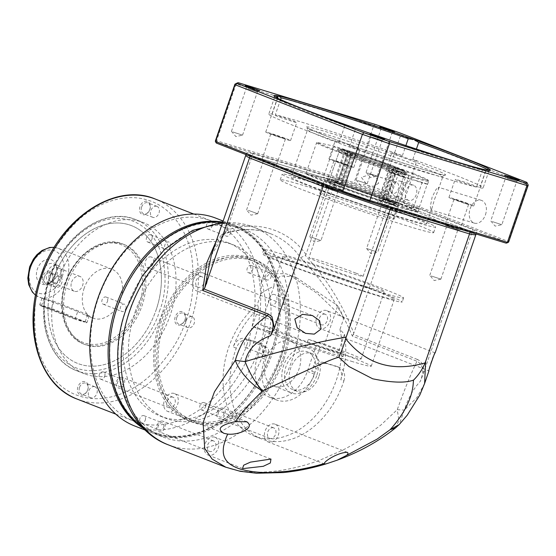 <?xml version="1.0" encoding="UTF-8"?>
<svg xmlns="http://www.w3.org/2000/svg" width="556" height="556" viewBox="0 0 556 556"><rect width="100%" height="100%" fill="white"/><g stroke="black" fill="none" stroke-linecap="round" stroke-linejoin="round"><path stroke-width="0.42" stroke-dasharray="2.78 2.08" d="M265.935 358.815A23.859 17.285 111.3 0 0 273.83 386.086A23.859 17.285 111.3 0 0 299.052 368.899A23.859 17.285 111.3 0 0 291.156 341.62A23.859 17.285 111.3 0 0 265.935 358.815M316.677 375.766A23.859 17.285 -68.7 0 1 291.455 392.96A23.859 17.285 -68.7 0 1 283.56 365.681A23.859 17.285 -68.7 0 1 308.782 348.494A23.859 17.285 -68.7 0 1 316.677 375.766M318.79 376.801A20.28 14.692 -68.7 0 1 298.12 391.681A20.28 14.692 -68.7 0 1 297.356 391.417A20.28 14.692 -68.7 0 1 290.642 368.232A20.28 14.692 -68.7 0 1 311.318 353.352A20.28 14.692 -68.7 0 1 312.083 353.616A20.28 14.692 -68.7 0 1 318.79 376.801M293.519 389.888A20.28 14.692 111.3 0 0 314.008 375.536A20.28 14.692 111.3 0 0 307.482 351.823A20.28 14.692 111.3 0 0 306.717 351.559A20.28 14.692 111.3 0 0 286.236 365.911A20.28 14.692 111.3 0 0 292.755 389.624A20.28 14.692 111.3 0 0 293.519 389.888M290.107 261.473A65.622 2.488 -161 0 1 357.473 284.158A65.622 2.488 -161 0 1 394.301 299.26A65.622 2.488 -161 0 1 374.41 294.326A65.622 2.488 -161 0 1 307.037 271.634A65.622 2.488 -161 0 1 270.216 256.538A65.622 2.488 -161 0 1 290.107 261.473M351.35 361.282A65.622 2.488 19 0 0 371.248 366.223A65.622 2.488 19 0 0 338.222 352.504L344.484 334.323L339.959 329.43L343.664 318.664L317.212 293.339L289.203 274.921L285.874 273.76L269.667 273.566L261.264 282.517L261.098 293.526L257.393 304.292L258.547 308.156L252.285 326.337A65.622 2.488 19 0 0 351.35 361.282M339.959 329.43A77.548 56.177 -68.7 0 1 320.562 409.723A77.548 56.177 -68.7 0 1 257.261 437.127A77.548 56.177 -68.7 0 1 254.342 436.112A77.548 56.177 -68.7 0 1 223.081 378.01A77.548 56.177 -68.7 0 1 257.393 304.292M344.484 334.323A77.548 56.177 -68.7 0 1 340.807 379.727L343.872 380.923A77.548 56.177 -68.7 0 1 264.163 439.817A77.548 56.177 -68.7 0 1 261.237 438.802A77.548 56.177 -68.7 0 1 236.286 348.167A11.933 8.646 -68.7 0 1 248.337 339.723L245.272 338.528A11.933 8.646 111.3 0 0 233.221 346.972A77.548 56.177 -68.7 0 1 258.547 308.156M384.981 289.467A73.969 2.808 -161 0 1 403.593 297.926A73.969 2.808 -161 0 1 358.745 285.235A73.969 2.808 -161 0 1 282.323 258.213A73.969 2.808 -161 0 1 263.711 249.755A73.969 2.808 -161 0 1 308.566 262.446A73.969 2.808 -161 0 1 384.981 289.467M280.926 262.272A73.969 2.808 19 0 0 357.348 289.294A73.969 2.808 19 0 0 402.197 301.977A73.969 2.808 19 0 0 383.584 293.526A73.969 2.808 19 0 0 307.169 266.498A73.969 2.808 19 0 0 262.314 253.814A73.969 2.808 19 0 0 280.926 262.272M261.098 293.526A85.304 61.792 -68.7 0 1 273.941 286.264L260.66 324.829A53.689 2.036 19 0 0 294.909 338.215A53.689 2.036 19 0 0 344.852 354.916A53.689 2.036 19 0 0 361.129 358.954A53.689 2.036 19 0 0 324.509 344.268L337.784 305.703A85.304 61.792 -68.7 0 1 343.664 318.664M368.142 287.278A53.689 2.036 -161 0 1 313.021 268.715A53.689 2.036 -161 0 1 282.893 256.365A53.689 2.036 -161 0 1 299.17 260.403A53.689 2.036 -161 0 1 354.283 278.966A53.689 2.036 -161 0 1 384.418 291.316A53.689 2.036 -161 0 1 368.142 287.278M273.941 286.264L274.205 281.586L280.585 275.936L293.54 276.749L296.89 277.917L337.784 305.703M307.169 342.725L308.33 339.341A35.792 1.362 -161 0 1 335.205 349.036A35.792 1.362 -161 0 1 344.206 353.13A35.792 1.362 -161 0 1 322.508 346.993A35.792 1.362 -161 0 1 285.527 333.913A35.792 1.362 -161 0 1 276.527 329.826A35.792 1.362 -161 0 1 276.839 329.757L275.672 333.134L266.581 330.368L257.657 356.292A35.792 25.93 111.3 0 0 269.5 397.206A35.792 25.93 111.3 0 0 307.329 371.422L316.26 345.491L307.169 342.725A35.792 1.362 -161 0 1 334.038 352.421A35.792 1.362 -161 0 1 343.045 356.507A35.792 1.362 -161 0 1 321.34 350.37A35.792 1.362 -161 0 1 284.366 337.297A35.792 1.362 -161 0 1 275.359 333.204A35.792 1.362 -161 0 1 275.672 333.134M260.66 324.829L276.839 329.757M308.33 339.341L324.509 344.268M340.807 379.727A11.933 8.646 111.3 0 0 336.755 366.404A11.933 8.646 111.3 0 0 336.304 366.244L323.905 362.47A11.933 8.646 111.3 0 0 311.742 371.22L320.089 346.986L338.222 352.504M266.581 330.368L270.418 331.862L252.285 326.337M320.089 346.986L316.26 345.491M270.418 331.862L262.071 356.097A11.933 8.646 111.3 0 0 258.123 342.461A11.933 8.646 111.3 0 0 257.671 342.301L245.272 338.528M307.329 371.422L314.23 374.105L314.807 372.416L311.742 371.22M314.23 374.105A35.792 25.93 -68.7 0 1 276.395 399.896A35.792 25.93 -68.7 0 1 264.552 358.981L257.657 356.292M262.071 356.097L265.136 357.293L264.552 358.981M343.872 380.923A11.933 8.646 111.3 0 0 339.82 367.592A11.933 8.646 111.3 0 0 339.375 367.44L326.97 363.666A11.933 8.646 111.3 0 0 314.807 372.416M265.136 357.293A11.933 8.646 111.3 0 0 261.188 343.657A11.933 8.646 111.3 0 0 260.736 343.497L248.337 339.723M126.149 309.532A111.554 80.808 111.3 0 0 163.054 437.037A111.554 80.808 111.3 0 0 280.968 356.667A111.554 80.808 111.3 0 0 244.056 229.162A111.554 80.808 111.3 0 0 126.149 309.532M395.288 428.134L398.916 420.642L397.255 409.675L404.302 410.092C408.153 398.186 413.511 388.588 420.371 381.291C424.158 371.179 423.026 364.5 416.979 361.247C410.648 374.424 404.073 390.562 397.255 409.675L380.874 425.055L362.38 438.719C355.291 443.32 348.536 447.219 342.114 450.423L320.409 459.951C290.656 471.203 255.774 476.096 229.725 468.59L226.035 467.339M216.298 240.887L222.629 233.958A116.92 84.693 -68.7 0 1 266.275 232.241A116.92 84.693 -68.7 0 1 270.682 233.77A116.92 84.693 -68.7 0 1 300.567 257.685C311.158 268.326 320.993 280.558 330.069 294.36L342.218 314.779C344.261 318.296 350.739 331.828 352.268 336.032L416.979 361.247L417.327 359.419C425.125 362.832 423.484 372.381 423.408 373.423L420.371 381.291M142.725 427.508A111.554 80.808 111.3 0 0 154.471 433.694A111.554 80.808 111.3 0 0 158.682 435.153A111.554 80.808 111.3 0 0 272.384 353.324A111.554 80.808 111.3 0 0 235.473 225.812A111.554 80.808 111.3 0 0 231.261 224.36A111.554 80.808 111.3 0 0 222.636 222.421L253.182 226.952A116.92 84.693 111.3 0 0 248.775 225.423A116.92 84.693 111.3 0 0 222.407 223.137M174.097 393.426A9.542 6.915 111.3 0 0 164.458 400.181A9.542 6.915 111.3 0 0 167.53 411.336A9.542 6.915 111.3 0 0 167.884 411.461A9.542 6.915 111.3 0 0 177.524 404.712A9.542 6.915 111.3 0 0 174.459 393.551A9.542 6.915 111.3 0 0 174.097 393.426M274.789 424.082A9.542 6.915 111.3 0 0 265.149 430.837A9.542 6.915 111.3 0 0 268.214 441.999A9.542 6.915 111.3 0 0 268.576 442.124A9.542 6.915 111.3 0 0 278.215 435.369A9.542 6.915 111.3 0 0 275.15 424.207A9.542 6.915 111.3 0 0 274.789 424.082M158.377 434.014A110.595 80.113 111.3 0 0 271.106 352.886A110.595 80.113 111.3 0 0 230.344 225.02A110.595 80.113 111.3 0 0 117.615 306.147A110.595 80.113 111.3 0 0 158.377 434.014M203.079 272.961A9.542 6.915 111.3 0 0 193.432 279.717A9.542 6.915 111.3 0 0 196.504 290.871A9.542 6.915 111.3 0 0 196.866 290.996A9.542 6.915 111.3 0 0 206.505 284.241A9.542 6.915 111.3 0 0 203.433 273.086A9.542 6.915 111.3 0 0 203.079 272.961M214.665 437.148A9.542 6.915 111.3 0 0 205.025 443.903A9.542 6.915 111.3 0 0 208.097 455.065A9.542 6.915 111.3 0 0 208.458 455.183A9.542 6.915 111.3 0 0 218.098 448.435A9.542 6.915 111.3 0 0 215.026 437.273A9.542 6.915 111.3 0 0 214.665 437.148M326.4 310.505A9.542 6.915 111.3 0 0 316.753 317.261A9.542 6.915 111.3 0 0 319.825 328.422A9.542 6.915 111.3 0 0 320.186 328.547A9.542 6.915 111.3 0 0 329.826 321.792A9.542 6.915 111.3 0 0 326.754 310.63A9.542 6.915 111.3 0 0 326.4 310.505M435.126 352.935L435.139 352.879C435.223 349.453 427.335 372.367 428.933 370.915L319.825 328.422M385.127 199.555L394.746 202.704L385.127 199.555M376.19 251.639L366.571 248.483L376.19 251.639M272.989 163.707L263.676 160.33L272.989 163.707M248.379 210.37L257.692 213.747L248.379 210.37M311.603 237.197L320.923 240.574L311.603 237.197M328.381 187.831L337.999 190.979L328.381 187.831M431.275 275.984L440.894 279.133L431.275 275.984M456.191 229.093L446.878 225.715L456.191 229.093M304.528 177.795A81.127 3.079 -161 0 1 284.116 168.517A81.127 3.079 -161 0 1 333.308 182.431A81.127 3.079 -161 0 1 417.118 212.072A81.127 3.079 -161 0 1 437.53 221.344A81.127 3.079 -161 0 1 388.345 207.43A81.127 3.079 -161 0 1 304.528 177.795A81.127 3.079 -161 0 1 284.116 168.517A81.127 3.079 -161 0 1 333.308 182.431A81.127 3.079 -161 0 1 417.118 212.072A81.127 3.079 -161 0 1 437.53 221.344A81.127 3.079 -161 0 1 388.345 207.43A81.127 3.079 -161 0 1 304.528 177.795M413.24 223.345A81.127 3.079 19 0 0 329.423 193.703A81.127 3.079 19 0 0 280.231 179.79A81.127 3.079 19 0 0 300.643 189.068A81.127 3.079 19 0 0 384.46 218.703A81.127 3.079 19 0 0 433.652 232.616A81.127 3.079 19 0 0 413.24 223.345M122.237 377.441A5.609 4.059 111.3 0 0 116.572 381.409A5.609 4.059 111.3 0 0 118.372 387.963A5.609 4.059 111.3 0 0 118.588 388.032A5.609 4.059 111.3 0 0 124.252 384.071A5.609 4.059 111.3 0 0 122.445 377.51A5.609 4.059 111.3 0 0 122.237 377.441M172.819 397.151A5.609 4.059 111.3 0 0 167.154 401.112A5.609 4.059 111.3 0 0 168.954 407.673A5.609 4.059 111.3 0 0 169.17 407.743A5.609 4.059 111.3 0 0 174.834 403.774A5.609 4.059 111.3 0 0 173.027 397.22A5.609 4.059 111.3 0 0 172.819 397.151M222.928 408.097A5.609 4.059 111.3 0 0 217.264 412.065A5.609 4.059 111.3 0 0 219.064 418.619A5.609 4.059 111.3 0 0 219.279 418.696A5.609 4.059 111.3 0 0 224.944 414.727A5.609 4.059 111.3 0 0 223.137 408.167A5.609 4.059 111.3 0 0 222.928 408.097M273.51 427.807A5.609 4.059 111.3 0 0 267.846 431.776A5.609 4.059 111.3 0 0 269.646 438.33A5.609 4.059 111.3 0 0 269.862 438.399A5.609 4.059 111.3 0 0 275.519 434.431A5.609 4.059 111.3 0 0 273.719 427.877A5.609 4.059 111.3 0 0 273.51 427.807M151.211 256.969A5.609 4.059 111.3 0 0 145.547 260.938A5.609 4.059 111.3 0 0 147.354 267.499A5.609 4.059 111.3 0 0 147.562 267.568A5.609 4.059 111.3 0 0 153.227 263.6A5.609 4.059 111.3 0 0 151.427 257.046A5.609 4.059 111.3 0 0 151.211 256.969M201.793 276.68A5.609 4.059 111.3 0 0 196.129 280.648A5.609 4.059 111.3 0 0 197.936 287.202A5.609 4.059 111.3 0 0 198.144 287.278A5.609 4.059 111.3 0 0 203.809 283.31A5.609 4.059 111.3 0 0 202.009 276.756A5.609 4.059 111.3 0 0 201.793 276.68M162.804 421.163A5.609 4.059 111.3 0 0 157.139 425.132A5.609 4.059 111.3 0 0 158.946 431.685A5.609 4.059 111.3 0 0 159.155 431.755A5.609 4.059 111.3 0 0 164.819 427.793A5.609 4.059 111.3 0 0 163.012 421.233A5.609 4.059 111.3 0 0 162.804 421.163M213.386 440.873A5.609 4.059 111.3 0 0 207.722 444.842A5.609 4.059 111.3 0 0 209.522 451.396A5.609 4.059 111.3 0 0 209.737 451.465A5.609 4.059 111.3 0 0 215.401 447.497A5.609 4.059 111.3 0 0 213.594 440.943A5.609 4.059 111.3 0 0 213.386 440.873M274.532 294.52A5.609 4.059 111.3 0 0 268.868 298.489A5.609 4.059 111.3 0 0 270.675 305.042A5.609 4.059 111.3 0 0 270.883 305.119A5.609 4.059 111.3 0 0 276.547 301.15A5.609 4.059 111.3 0 0 274.747 294.597A5.609 4.059 111.3 0 0 274.532 294.52M325.114 314.23A5.609 4.059 111.3 0 0 319.45 318.199A5.609 4.059 111.3 0 0 321.257 324.753A5.609 4.059 111.3 0 0 321.465 324.822A5.609 4.059 111.3 0 0 327.13 320.854A5.609 4.059 111.3 0 0 325.329 314.3A5.609 4.059 111.3 0 0 325.114 314.23M135.15 311.944A93.06 67.408 -68.7 0 1 233.513 244.897A93.06 67.408 -68.7 0 1 264.302 351.267A93.06 67.408 -68.7 0 1 165.938 418.314A93.06 67.408 -68.7 0 1 135.15 311.944M258.936 349.175A93.06 67.408 111.3 0 0 228.148 242.805A93.06 67.408 111.3 0 0 129.784 309.852A93.06 67.408 111.3 0 0 160.573 416.229A93.06 67.408 111.3 0 0 258.936 349.175M384.265 214.526A39.372 1.494 -161 0 1 394.169 219.022A39.372 1.494 -161 0 1 370.296 212.274A39.372 1.494 -161 0 1 329.625 197.887A39.372 1.494 -161 0 1 319.714 193.384A39.372 1.494 -161 0 1 343.587 200.139A39.372 1.494 -161 0 1 384.265 214.526M387.365 205.505A39.372 1.494 -161 0 1 388.491 205.942L390.041 201.439A39.372 1.494 -161 0 1 398.826 205.498A39.372 1.494 -161 0 1 388.109 202.898L386.552 207.409A39.372 1.494 -161 0 1 384.071 206.651L385.621 202.141A39.372 1.494 -161 0 1 335.456 184.814L333.906 189.325A39.372 1.494 -161 0 1 332.724 188.866A39.372 1.494 -161 0 1 331.605 188.428L333.155 183.918A39.372 1.494 -161 0 1 324.377 179.859A39.372 1.494 -161 0 1 335.094 182.458L333.544 186.962A39.372 1.494 -161 0 1 336.026 187.72L337.575 183.209A39.372 1.494 -161 0 1 387.74 200.542L386.191 205.046A39.372 1.494 -161 0 1 387.365 205.505M333.155 183.918L336.477 184.933L347.34 153.366L348.556 152.49L350.217 152.997L351.1 155.756L339.07 190.701L331.605 188.428M333.544 186.962L340.446 189.659L352.483 154.714L351.726 151.857L350.19 151.26L349.029 152.087L338.166 183.654L335.094 182.458M340.446 189.659A28.634 1.084 -161 0 1 342.934 190.409L336.026 187.72M337.575 183.209L340.647 184.411L351.517 152.844L352.671 152.017L354.207 152.615L354.964 155.465L342.934 190.409M386.191 205.046L378.726 202.78L390.764 167.836L393.196 166.084L394.857 166.585L395.295 167.968L384.425 199.528L387.74 200.542M378.726 202.78A28.634 1.084 -161 0 1 379.915 203.239A28.634 1.084 -161 0 1 381.027 203.67L388.491 205.942M355.854 273.128A28.634 1.084 19 0 0 326.268 262.668A28.634 1.084 19 0 0 308.907 257.755A28.634 1.084 19 0 0 316.114 261.028A28.634 1.084 19 0 0 345.693 271.488A28.634 1.084 19 0 0 363.054 276.401A28.634 1.084 19 0 0 355.854 273.128M333.906 189.325L341.37 191.598A28.634 1.084 -161 0 1 340.182 191.139A28.634 1.084 -161 0 1 339.07 190.701M300.567 257.685L305.376 255.51L305.974 254.558L331.591 180.158A121.694 4.622 -161 0 1 398.548 203.287L353.797 333.259C342.413 304.125 326.337 278.271 305.571 255.718L305.376 255.51M417.327 359.419L353.213 334.441L353.797 333.259M353.213 334.441L352.268 336.032M252.89 153.706A121.694 4.622 19 0 0 246.537 153.06A121.694 4.622 19 0 0 250.304 155.659L323.877 184.328A121.694 4.622 19 0 0 390.833 207.451L470.313 231.65A121.694 4.622 19 0 0 476.666 232.297A121.694 4.622 19 0 0 472.899 229.697L399.326 201.029A121.694 4.622 19 0 0 332.363 177.899L252.89 153.706L252.111 155.958A121.694 4.622 -161 0 0 245.759 155.312A121.694 4.622 -161 0 1 252.111 155.958L331.591 180.158L252.111 155.958L226.216 231.407L225.152 233.43L222.629 233.958M211.384 255.155L226.216 231.407M424.603 383.48L416.958 397.491L404.302 410.092L399.222 424.555M423.408 373.423L472.12 231.949A121.694 4.622 -161 0 1 475.887 234.549A121.694 4.622 -161 0 0 472.12 231.949L472.899 229.697M435.139 352.879L326.754 310.63M399.326 201.029L398.548 203.287L472.12 231.949L398.548 203.287A121.694 4.622 -161 0 0 331.591 180.158L332.363 177.899M336.477 184.933A34.597 1.314 -161 0 1 328.888 181.416A34.597 1.314 -161 0 1 338.166 183.654M351.726 151.857C341.516 148.89 341.016 149.265 350.217 152.997L344.324 150.419C344.734 150.217 344.956 151.051 345.005 152.921A28.634 1.084 -161 0 1 352.483 154.714M341.37 191.598L353.401 156.653L352.518 153.894L350.857 153.386L349.641 154.262L338.771 185.829L335.456 184.814M352.601 153.922L352.518 153.894C361.539 157.424 381.736 164.395 391.507 167.363L391.431 167.335C378.108 163.144 365.167 158.675 352.601 153.922M385.621 202.141L382.556 200.945A34.597 1.314 -161 0 1 338.771 185.829M382.556 200.945L393.419 169.385L393.043 167.961L391.507 167.363L389.193 169.017L377.163 203.962L384.071 206.651M386.552 207.409L379.644 204.719L391.681 169.775L393.989 168.114L395.524 168.718L395.907 170.143L385.037 201.703L388.109 202.898M393.057 168.725A28.634 1.084 -161 0 1 399.152 171.568C400.348 170.115 401.043 169.601 401.23 170.018L393.989 168.114C404.198 171.088 404.698 170.706 395.497 166.981L393.057 168.725L381.027 203.67M390.041 201.439L386.726 200.424A34.597 1.314 -161 0 1 394.315 203.941A34.597 1.314 -161 0 1 385.037 201.703M386.726 200.424L397.596 168.864L397.151 167.481L395.497 166.981M340.647 184.411A34.597 1.314 -161 0 1 384.425 199.528M379.644 204.719A28.634 1.084 -161 0 1 377.163 203.962M347.34 153.366A34.597 1.314 -161 0 1 339.758 149.849A34.597 1.314 -161 0 1 339.792 149.814A34.597 1.314 -161 0 1 349.029 152.087M393.419 169.385A34.597 1.314 -161 0 1 349.641 154.262M397.596 168.864A34.597 1.314 -161 0 1 405.178 172.325A34.597 1.314 -161 0 1 405.185 172.381A34.597 1.314 -161 0 1 395.907 170.143M351.517 152.844A34.597 1.314 -161 0 1 395.295 167.968M350.19 151.26A33.409 1.265 19 0 0 341.308 149.077A33.409 1.265 19 0 0 348.556 152.49M350.857 153.386A33.409 1.265 19 0 0 393.043 167.961M395.524 168.718A33.409 1.265 19 0 0 404.434 170.81A33.409 1.265 19 0 0 397.151 167.481M394.857 166.585A33.409 1.265 19 0 0 352.671 152.017M283.921 359.266A87.097 63.092 -68.7 0 1 191.862 422.018A87.097 63.092 -68.7 0 1 163.047 322.459A87.097 63.092 -68.7 0 1 255.1 259.715A87.097 63.092 -68.7 0 1 283.921 359.266M159.982 321.271A87.097 63.092 111.3 0 0 188.797 420.822A87.097 63.092 111.3 0 0 280.856 358.071A87.097 63.092 111.3 0 0 252.035 258.519A87.097 63.092 111.3 0 0 159.982 321.271M251.236 260.264A85.304 61.792 111.3 0 0 165.076 320.624A85.304 61.792 111.3 0 0 192.515 420.35A85.304 61.792 111.3 0 0 195.733 421.462A85.304 61.792 111.3 0 0 281.892 361.101A85.304 61.792 111.3 0 0 254.453 261.383A85.304 61.792 111.3 0 0 251.236 260.264M248.171 259.068A85.304 61.792 111.3 0 0 162.011 319.436A85.304 61.792 111.3 0 0 189.45 419.154A85.304 61.792 111.3 0 0 192.661 420.267A85.304 61.792 111.3 0 0 278.827 359.906A85.304 61.792 111.3 0 0 251.388 260.187A85.304 61.792 111.3 0 0 248.171 259.068M413.365 173.569A58.936 2.238 19 0 0 333.663 146.075L317.205 142.426A58.936 2.238 19 0 0 352.462 156.444A58.936 2.238 19 0 0 408.639 175.349L394.524 169.851A36.988 1.404 -161 0 1 357.835 157.431A36.988 1.404 -161 0 1 337.506 149.133A36.988 1.404 -161 0 1 347.104 151.371L350.419 152.379A36.988 1.404 -161 0 1 388.303 165.236A36.988 1.404 -161 0 1 407.395 173.201A36.988 1.404 -161 0 1 397.832 170.859L411.954 176.356A58.936 2.238 19 0 0 428.183 180.207A58.936 2.238 19 0 0 413.365 173.569M411.954 176.356L412.177 177.211A59.652 2.266 19 0 0 428.641 181.214A59.652 2.266 19 0 0 428.627 181.117A59.652 2.266 19 0 0 413.629 174.396A59.652 2.266 19 0 0 333.92 146.86L333.663 146.075M390.736 186.274A5.866 4.038 -73.1 0 0 392.793 193.349A5.866 4.038 -73.1 0 0 398.27 189.207A5.866 4.038 -73.1 0 0 396.213 182.125A5.866 4.038 -73.1 0 0 390.736 186.274M378.685 183.244L373.757 186.26L367.794 185.739L361.351 177.322L370.713 174.362L376.308 177.566L378.685 183.244M413.657 185.231A7.992 5.504 -73.1 0 0 413.386 185.134A7.992 5.504 -73.1 0 0 405.859 190.979A7.992 5.504 -73.1 0 0 408.458 200.334A7.992 5.504 -73.1 0 0 408.729 200.431A7.992 5.504 -73.1 0 0 416.263 194.586A7.992 5.504 -73.1 0 0 413.657 185.231M395.212 196.303A7.992 5.504 106.9 0 1 392.612 186.948A7.992 5.504 106.9 0 1 400.139 181.103A7.992 5.504 106.9 0 1 400.41 181.193A7.992 5.504 106.9 0 1 403.017 190.548A7.992 5.504 106.9 0 1 395.483 196.393A7.992 5.504 106.9 0 1 395.212 196.303M344.755 150.461L333.885 182.02L337.2 183.028L348.07 151.468M347.104 151.371L347.861 154.227A34.597 1.314 19 0 0 338.979 152.108A34.597 1.314 19 0 0 338.986 152.163A34.597 1.314 19 0 0 357.932 159.899A34.597 1.314 19 0 0 392.209 171.505L394.524 169.851M317.205 142.426L316.489 142.996L306.085 173.201L306.342 173.986A58.936 2.238 19 0 0 341.592 188.011A58.936 2.238 19 0 0 397.776 206.915L383.654 201.411L382.896 198.561L392.209 171.505M408.639 175.349L408.868 176.203L398.464 206.415L397.776 206.915M316.489 142.996A59.652 2.266 19 0 0 352.615 157.292A59.652 2.266 19 0 0 408.868 176.203M306.342 173.986L322.8 177.642L323.516 177.072L333.92 146.86M397.832 170.859L395.518 172.513L386.205 199.569L386.962 202.419L401.084 207.923A58.936 2.238 19 0 0 417.257 211.933A58.936 2.238 19 0 0 384.62 198.436A58.936 2.238 19 0 0 322.8 177.642M412.177 177.211L401.779 207.423L401.084 207.923M395.518 172.513A34.597 1.314 19 0 0 404.365 174.674A34.597 1.314 19 0 0 404.407 174.633A34.597 1.314 19 0 0 386.01 167.043A34.597 1.314 19 0 0 351.177 155.235L350.419 152.379M351.177 155.235L341.864 182.292L339.549 183.946L337.2 183.028M383.654 201.411A36.988 1.404 -161 0 1 345.769 188.56A36.988 1.404 -161 0 1 326.671 180.596A36.988 1.404 -161 0 1 336.234 182.938L333.885 182.02M339.549 183.946A36.988 1.404 -161 0 1 376.238 196.358A36.988 1.404 -161 0 1 396.56 204.657A36.988 1.404 -161 0 1 386.962 202.419M336.234 182.938L338.548 181.277L347.861 154.227M338.548 181.277A34.597 1.314 19 0 0 329.701 179.122A34.597 1.314 19 0 0 329.666 179.157A34.597 1.314 19 0 0 348.056 186.746A34.597 1.314 19 0 0 382.896 198.561M306.085 173.201A59.652 2.266 19 0 0 342.211 187.504A59.652 2.266 19 0 0 398.464 206.415M413.414 207.763L421.955 182.966A59.652 2.266 19 0 0 427.328 184.036L418.793 208.834A59.652 2.266 -161 0 1 413.414 207.763L406.79 205.178A13.122 9.035 106.9 0 1 402.523 189.825A13.122 9.035 106.9 0 1 414.88 180.227A13.122 9.035 106.9 0 1 415.332 180.38L421.955 182.966M401.779 207.423A59.652 2.266 19 0 0 418.168 211.488A59.652 2.266 19 0 0 418.237 211.426A59.652 2.266 19 0 0 384.759 197.693A59.652 2.266 19 0 0 323.516 177.072M386.205 199.569A34.597 1.314 19 0 0 395.094 201.689A34.597 1.314 19 0 0 395.087 201.633A34.597 1.314 19 0 0 376.134 193.891A34.597 1.314 19 0 0 341.864 182.292M434.57 199.215L438.392 189.54L438.545 187.302L435.953 189.554L432.116 197.165L430.337 206.332L430.949 209.932L431.824 208.611L434.57 199.215M309.212 185.447A71.585 2.717 19 0 0 383.167 211.6A71.585 2.717 19 0 0 426.57 223.873A71.585 2.717 19 0 0 408.556 215.693A71.585 2.717 19 0 0 334.601 189.54A71.585 2.717 19 0 0 291.198 177.267A71.585 2.717 19 0 0 309.212 185.447M485.464 214.713A11.933 8.215 -73.1 0 0 481.281 200.313A11.933 8.215 -73.1 0 0 470.14 208.743A11.933 8.215 -73.1 0 0 474.331 223.137A11.933 8.215 -73.1 0 0 485.464 214.713M302.589 183.431A81.127 3.079 -161 0 1 282.177 174.153A81.127 3.079 -161 0 1 331.362 188.067A81.127 3.079 -161 0 1 415.179 217.709A81.127 3.079 -161 0 1 435.591 226.98A81.127 3.079 -161 0 1 386.399 213.066A81.127 3.079 -161 0 1 302.589 183.431M476.589 187.129A113.341 4.302 -161 0 1 349.515 146.284A13.122 0.5 19 0 0 359.996 149.376A13.122 0.5 19 0 0 356.695 147.875A13.122 0.5 19 0 0 343.135 143.08A13.122 0.5 19 0 0 335.178 140.835A13.122 0.5 19 0 0 338.486 142.329A13.122 0.5 19 0 0 339.077 142.558A113.341 4.302 -161 0 1 297.314 127.025A113.341 4.302 -161 0 1 268.798 114.07A113.341 4.302 -161 0 1 272.099 114.14A13.122 0.5 19 0 0 275.255 115.502A13.122 0.5 19 0 0 288.814 120.298A13.122 0.5 19 0 0 296.772 122.549A13.122 0.5 19 0 0 293.471 121.048A13.122 0.5 19 0 0 275.331 114.807A113.341 4.302 -161 0 1 402.412 155.652A13.122 0.5 19 0 0 391.924 152.559A13.122 0.5 19 0 0 395.226 154.061A13.122 0.5 19 0 0 408.785 158.856A13.122 0.5 19 0 0 416.743 161.108A13.122 0.5 19 0 0 413.442 159.607A13.122 0.5 19 0 0 412.851 159.377A113.341 4.302 -161 0 1 483.129 187.872A113.341 4.302 -161 0 1 479.821 187.796A13.122 0.5 19 0 0 476.673 186.434A13.122 0.5 19 0 0 463.113 181.645A13.122 0.5 19 0 0 455.155 179.393A13.122 0.5 19 0 0 458.457 180.895A13.122 0.5 19 0 0 476.589 187.129L482.413 170.219A113.341 4.302 -161 0 1 355.333 129.381L350.127 126.309L344.894 125.649A113.341 4.302 -161 0 1 303.131 110.116A113.341 4.302 -161 0 1 274.643 97.342A113.341 4.302 -161 0 1 274.615 97.161A113.341 4.302 -161 0 1 275.296 96.939M269.041 133.537A13.122 0.5 19 0 0 282.601 138.333A13.122 0.5 19 0 0 290.559 140.585A13.122 0.5 19 0 0 287.257 139.083A13.122 0.5 19 0 0 273.698 134.288A13.122 0.5 19 0 0 265.74 132.036A13.122 0.5 19 0 0 269.041 133.537M272.099 114.14L277.597 98.183M349.515 146.284L355.333 129.381M339.077 142.558L344.894 125.649M332.273 160.371A13.122 0.5 19 0 0 345.832 165.167A13.122 0.5 19 0 0 353.79 167.412A13.122 0.5 19 0 0 350.488 165.917A13.122 0.5 19 0 0 336.929 161.122A13.122 0.5 19 0 0 328.971 158.87A13.122 0.5 19 0 0 332.273 160.371M479.821 187.796L485.645 170.887L485.624 169.858L482.413 170.219M488.55 170.365A113.341 4.302 -161 0 1 488.953 170.963A113.341 4.302 -161 0 1 488.821 171.088A113.341 4.302 -161 0 1 485.645 170.887L485.624 169.858M452.243 198.93A13.122 0.5 19 0 0 465.803 203.725A13.122 0.5 19 0 0 473.761 205.97A13.122 0.5 19 0 0 470.459 204.476A13.122 0.5 19 0 0 456.9 199.68A13.122 0.5 19 0 0 448.942 197.429A13.122 0.5 19 0 0 452.243 198.93M389.019 172.096A13.122 0.5 19 0 0 402.572 176.891A13.122 0.5 19 0 0 410.53 179.143A13.122 0.5 19 0 0 407.228 177.642A13.122 0.5 19 0 0 393.669 172.846A13.122 0.5 19 0 0 385.718 170.595A13.122 0.5 19 0 0 389.019 172.096M403.503 176.509L405.456 177.392L400.751 176.064L390.792 172.346L403.503 176.509M383.814 199.159L396.525 203.322L386.566 199.604L381.861 198.27L383.814 199.159M466.734 203.336L468.687 204.226L463.982 202.898L454.023 199.173L466.734 203.336M447.045 225.986L459.756 230.149L449.797 226.431L445.092 225.104L447.045 225.986M346.763 164.778L348.709 165.667L344.011 164.333L334.045 160.614L346.763 164.778M327.074 187.428L339.785 191.591L329.819 187.872L325.121 186.545L327.074 187.428M283.532 137.951L285.485 138.833L280.78 137.506L270.821 133.787L283.532 137.951M263.843 160.601L276.554 164.764L266.595 161.045L261.89 159.711L263.843 160.601M247.837 88.717L257.456 91.865L247.837 88.717M507.121 178.274L516.739 181.43L507.121 178.274M382.479 129.715L392.098 132.863L382.479 129.715M372.478 137.283L382.097 140.432L372.478 137.283M232.936 132.001L242.548 135.157L232.936 132.001M492.22 221.566L501.839 224.714L492.22 221.566M367.579 172.999L377.197 176.148L367.579 172.999M357.571 180.568L367.189 183.716L357.571 180.568M508.636 242.048A155.096 5.887 19 0 0 508.441 241.561L506.947 242.333L380.179 192.939L381.117 191.952A155.096 5.887 19 0 0 354.123 182.625L373.681 125.816A155.096 5.887 -161 0 1 400.681 135.143L381.117 191.952L508.441 241.561L527.998 184.752L400.681 135.143L400.424 133.106M280.571 99.6L275.331 114.807M412.851 159.377L416.402 149.064M402.412 155.652L405.88 145.575M528.165 184.981A155.096 5.887 -161 0 0 527.998 184.752L526.852 182.368M216.11 142.816A153.908 5.845 -161 0 1 217.257 142.266L354.2 183.96A153.908 5.845 -161 0 1 380.179 192.939M506.947 242.333A153.908 5.845 -161 0 1 506.947 242.958M375.05 124.342L373.681 125.816L236.14 83.935L216.583 140.751L354.123 182.625L354.2 183.96M390.653 207.986L390.833 207.451M323.877 184.328L323.682 184.884M470.313 231.65L470.133 232.186M250.11 156.215L250.304 155.659M217.257 142.266L216.583 140.751A155.096 5.887 -161 0 0 215.339 141.057M235.084 84.067A155.096 5.887 -161 0 1 236.14 83.935L238.468 82.761M247.274 343.789A107.377 77.784 -68.7 0 1 133.781 421.149A107.377 77.784 -68.7 0 1 98.252 298.412A107.377 77.784 -68.7 0 1 211.746 221.052A107.377 77.784 -68.7 0 1 247.274 343.789M215.7 218.112A111.554 80.808 -68.7 0 1 252.612 345.617A111.554 80.808 -68.7 0 1 134.698 425.993M222.754 222.122A111.554 80.808 -68.7 0 1 229.885 223.818A111.554 80.808 -68.7 0 1 234.09 225.277A111.554 80.808 -68.7 0 1 271.001 352.789A111.554 80.808 -68.7 0 1 157.299 434.618A111.554 80.808 -68.7 0 1 153.095 433.159A111.554 80.808 -68.7 0 1 143.629 428.454M52.556 279.487A7.061 5.115 111.3 0 0 49.957 271.328A7.061 5.115 111.3 0 0 42.756 276.506A7.061 5.115 111.3 0 0 45.363 284.665A7.061 5.115 111.3 0 0 52.556 279.487M44.355 277.055A5.866 4.246 -68.7 0 1 50.554 272.829A5.866 4.246 -68.7 0 1 52.493 279.536A5.866 4.246 -68.7 0 1 46.294 283.762A5.866 4.246 -68.7 0 1 44.355 277.055M185.023 319.818A7.061 5.115 111.3 0 0 182.417 311.659A7.061 5.115 111.3 0 0 175.223 316.837A7.061 5.115 111.3 0 0 177.823 324.996A7.061 5.115 111.3 0 0 185.023 319.818M176.815 317.386A5.866 4.246 -68.7 0 1 183.014 313.16A5.866 4.246 -68.7 0 1 184.96 319.867A5.866 4.246 -68.7 0 1 178.761 324.092A5.866 4.246 -68.7 0 1 176.815 317.386M57.595 281.023A81.127 58.769 111.3 0 0 84.436 373.757A81.127 58.769 111.3 0 0 170.185 315.301A81.127 58.769 111.3 0 0 143.344 222.567A81.127 58.769 111.3 0 0 57.595 281.023M87.737 389.832A7.061 5.115 111.3 0 0 85.137 381.673A7.061 5.115 111.3 0 0 77.937 386.851A7.061 5.115 111.3 0 0 80.544 395.01A7.061 5.115 111.3 0 0 87.737 389.832M79.536 387.4A5.866 4.246 -68.7 0 1 85.735 383.174A5.866 4.246 -68.7 0 1 87.674 389.881A5.866 4.246 -68.7 0 1 81.475 394.107A5.866 4.246 -68.7 0 1 79.536 387.4M149.842 209.473A7.061 5.115 111.3 0 0 147.236 201.314A7.061 5.115 111.3 0 0 140.042 206.491A7.061 5.115 111.3 0 0 142.642 214.651A7.061 5.115 111.3 0 0 149.842 209.473M141.634 207.04A5.866 4.246 -68.7 0 1 147.84 202.815A5.866 4.246 -68.7 0 1 149.779 209.522A5.866 4.246 -68.7 0 1 143.58 213.747A5.866 4.246 -68.7 0 1 141.634 207.04M158.453 433.784A110.359 79.939 -68.7 0 1 117.782 306.203A110.359 79.939 -68.7 0 1 230.26 225.243A110.359 79.939 -68.7 0 1 270.939 352.831A110.359 79.939 -68.7 0 1 158.453 433.784M53.55 280.641A5.866 4.246 -68.7 0 1 59.749 276.415A5.866 4.246 -68.7 0 1 61.688 283.115A5.866 4.246 -68.7 0 1 55.489 287.348A5.866 4.246 -68.7 0 1 53.55 280.641M186.017 320.972A5.866 4.246 -68.7 0 1 192.216 316.746A5.866 4.246 -68.7 0 1 194.155 323.446A5.866 4.246 -68.7 0 1 187.956 327.679A5.866 4.246 -68.7 0 1 186.017 320.972M94.708 386.684A5.866 4.246 -68.7 0 1 94.93 386.761A5.866 4.246 -68.7 0 1 96.869 393.467A5.866 4.246 -68.7 0 1 90.892 397.769A5.866 4.246 -68.7 0 1 90.67 397.693A5.866 4.246 -68.7 0 1 88.731 390.986A5.866 4.246 -68.7 0 1 94.708 386.684M156.813 206.318A5.866 4.246 -68.7 0 1 157.035 206.401A5.866 4.246 -68.7 0 1 158.974 213.101A5.866 4.246 -68.7 0 1 152.997 217.403A5.866 4.246 -68.7 0 1 152.775 217.326A5.866 4.246 -68.7 0 1 150.836 210.627A5.866 4.246 -68.7 0 1 156.813 206.318M163.666 427.279A3.871 2.801 111.3 0 0 162.387 422.859A3.871 2.801 111.3 0 0 158.293 425.646A3.871 2.801 111.3 0 0 159.572 430.066A3.871 2.801 111.3 0 0 163.666 427.279M145.269 420.114A3.871 2.801 111.3 0 0 143.99 415.686A3.871 2.801 111.3 0 0 139.904 418.473A3.871 2.801 111.3 0 0 141.182 422.901A3.871 2.801 111.3 0 0 145.269 420.114M223.783 414.213A3.871 2.801 111.3 0 0 222.504 409.793A3.871 2.801 111.3 0 0 218.418 412.58A3.871 2.801 111.3 0 0 219.696 417A3.871 2.801 111.3 0 0 223.783 414.213M205.393 407.048A3.871 2.801 111.3 0 0 204.115 402.627A3.871 2.801 111.3 0 0 200.021 405.407A3.871 2.801 111.3 0 0 201.307 409.835A3.871 2.801 111.3 0 0 205.393 407.048M268.242 352.011A3.871 2.801 111.3 0 0 266.963 347.59A3.871 2.801 111.3 0 0 262.877 350.377A3.871 2.801 111.3 0 0 264.156 354.797A3.871 2.801 111.3 0 0 268.242 352.011M249.852 344.845A3.871 2.801 111.3 0 0 248.567 340.425A3.871 2.801 111.3 0 0 244.48 343.212A3.871 2.801 111.3 0 0 245.759 347.632A3.871 2.801 111.3 0 0 249.852 344.845M270.994 277.11A3.871 2.801 111.3 0 0 269.716 272.69A3.871 2.801 111.3 0 0 265.622 275.477A3.871 2.801 111.3 0 0 266.908 279.897A3.871 2.801 111.3 0 0 270.994 277.11M252.598 269.945A3.871 2.801 111.3 0 0 251.319 265.525A3.871 2.801 111.3 0 0 247.232 268.312A3.871 2.801 111.3 0 0 248.511 272.732A3.871 2.801 111.3 0 0 252.598 269.945M230.427 233.388A3.871 2.801 111.3 0 0 229.141 228.968A3.871 2.801 111.3 0 0 225.055 231.755A3.871 2.801 111.3 0 0 226.334 236.175A3.871 2.801 111.3 0 0 230.427 233.388M212.031 226.222A3.871 2.801 111.3 0 0 210.752 221.802A3.871 2.801 111.3 0 0 206.665 224.589A3.871 2.801 111.3 0 0 207.944 229.009A3.871 2.801 111.3 0 0 212.031 226.222M170.303 246.454A3.871 2.801 111.3 0 0 169.024 242.034A3.871 2.801 111.3 0 0 164.93 244.821A3.871 2.801 111.3 0 0 166.216 249.241A3.871 2.801 111.3 0 0 170.303 246.454M151.906 239.288A3.871 2.801 111.3 0 0 150.627 234.868A3.871 2.801 111.3 0 0 146.541 237.655A3.871 2.801 111.3 0 0 147.82 242.075A3.871 2.801 111.3 0 0 151.906 239.288M125.844 308.656A3.871 2.801 111.3 0 0 124.565 304.236A3.871 2.801 111.3 0 0 120.478 307.023A3.871 2.801 111.3 0 0 121.757 311.443A3.871 2.801 111.3 0 0 125.844 308.656M107.454 301.491A3.871 2.801 111.3 0 0 106.168 297.071A3.871 2.801 111.3 0 0 102.082 299.858A3.871 2.801 111.3 0 0 103.36 304.278A3.871 2.801 111.3 0 0 107.454 301.491M123.091 383.557A3.871 2.801 111.3 0 0 121.813 379.136A3.871 2.801 111.3 0 0 117.726 381.923A3.871 2.801 111.3 0 0 119.005 386.344A3.871 2.801 111.3 0 0 123.091 383.557M104.702 376.391A3.871 2.801 111.3 0 0 103.423 371.964A3.871 2.801 111.3 0 0 99.336 374.751A3.871 2.801 111.3 0 0 100.615 379.178A3.871 2.801 111.3 0 0 104.702 376.391M53.376 278.959A73.969 53.584 -68.7 0 1 131.564 225.66A73.969 53.584 -68.7 0 1 156.041 310.213A73.969 53.584 111.3 0 0 131.55 225.653A73.969 53.584 111.3 0 0 53.362 278.952A73.969 53.584 111.3 0 0 77.84 363.499A73.969 53.584 111.3 0 0 156.021 310.206A73.969 53.584 -68.7 0 1 77.854 363.506A73.969 53.584 -68.7 0 1 53.376 278.959M67.45 283.24A53.689 38.892 111.3 0 0 85.214 344.609A53.689 38.892 111.3 0 0 141.961 305.925A53.689 38.892 111.3 0 0 124.196 244.557A53.689 38.892 111.3 0 0 67.45 283.24M77.715 311.548L85.874 315.412L89.294 315.843L87.653 314.578L53.932 301.435L43.146 298.767L42.041 298.044L77.715 311.548L75.296 318.581L87.021 322.431L51.506 308.462L39.775 304.618L75.296 318.581L75.56 319.408L84.498 322.126L44.014 306.599L40.22 305.543L41.839 306.266L75.56 319.408M84.178 288.14A26.25 19.015 111.3 0 0 92.866 318.136A26.25 19.015 111.3 0 0 120.61 299.225A26.25 19.015 111.3 0 0 111.923 269.229A26.25 19.015 111.3 0 0 84.178 288.14M55.558 274.657A13.122 9.508 111.3 0 0 55.607 264.26A13.122 9.508 111.3 0 0 46.516 259.464A13.122 9.508 111.3 0 0 37.342 269.111A13.122 9.508 111.3 0 0 38.413 281.544A13.122 9.508 111.3 0 0 48.031 283.699A13.122 9.508 111.3 0 0 55.558 274.657M42.729 271.036A10.14 7.346 -68.7 0 1 53.446 263.732A10.14 7.346 -68.7 0 1 56.844 267.283A10.14 7.346 -68.7 0 1 56.802 275.317A10.14 7.346 -68.7 0 1 50.992 282.309A10.14 7.346 -68.7 0 1 46.085 282.629A10.14 7.346 -68.7 0 1 42.729 271.036M47.072 272.725A10.14 7.346 -68.7 0 1 57.796 265.42A10.14 7.346 -68.7 0 1 61.146 277.013A10.14 7.346 -68.7 0 1 50.429 284.318A10.14 7.346 -68.7 0 1 47.072 272.725M49.463 273.524A7.93 5.748 -68.7 0 1 57.845 267.811A7.93 5.748 -68.7 0 1 60.465 276.881A7.93 5.748 -68.7 0 1 52.083 282.594A7.93 5.748 -68.7 0 1 49.463 273.524M71.599 282.156A7.93 5.748 -68.7 0 1 79.981 276.436A7.93 5.748 -68.7 0 1 82.608 285.506A7.93 5.748 -68.7 0 1 74.226 291.219A7.93 5.748 -68.7 0 1 71.599 282.156M236.286 348.167L233.221 346.972M336.304 366.244L339.375 367.44M326.97 363.666L323.905 362.47M257.671 342.301L260.736 343.497M168.287 444.842A116.92 84.693 111.3 0 0 172.701 446.371A116.92 84.693 111.3 0 0 291.872 360.601A116.92 84.693 111.3 0 0 253.182 226.952L270.682 233.77C256.337 228.259 240.887 228.301 224.332 233.895M351.1 155.756A28.634 1.084 -161 0 1 345.005 152.921L308.907 257.755M354.964 155.465A28.634 1.084 -161 0 1 390.764 167.836M305.974 254.558C288.821 229.572 255.962 219.571 226.494 230.358M363.054 276.401L399.152 171.568A28.634 1.084 -161 0 1 391.681 169.775M389.193 169.017A28.634 1.084 -161 0 1 353.401 156.653M393.196 166.084C384.175 162.554 363.978 155.576 354.207 152.615M427.328 184.036L415.332 180.38M406.79 205.178L418.793 208.834M424.86 168.35A71.585 2.717 -161 0 1 442.868 176.53A71.585 2.717 -161 0 1 399.465 164.256A71.585 2.717 -161 0 1 325.51 138.096A71.585 2.717 -161 0 1 307.503 129.916A71.585 2.717 -161 0 1 350.905 142.197A71.585 2.717 -161 0 1 424.86 168.35M324.635 135.344C336.47 140.126 384.835 157.661 423.477 169.483C460.82 180.797 443.25 172.645 427.293 166.598C415.457 161.81 367.085 144.275 328.443 132.453C291.101 121.138 308.67 129.298 324.635 135.344M77.208 399.111A107.377 77.784 111.3 0 0 190.701 321.743A107.377 77.784 111.3 0 0 155.173 199.006M185.919 320.089C192.744 303.34 194.697 282.26 191.771 256.865C187.97 232.436 172.242 207.145 147.66 200.09C123.342 192.258 94.833 204.08 76.526 221.774C58.324 240.741 46.773 258.894 41.86 276.235C35.035 292.984 33.082 314.064 36.008 339.459C39.81 363.888 55.537 389.179 80.12 396.233C104.438 404.066 132.947 392.244 151.253 374.549C169.455 355.583 181.006 337.429 185.919 320.089M159.336 311.214C169.024 290.121 170.407 233.506 130.312 220.183C89.516 208.882 55.35 255.51 50.054 277.944C40.366 299.038 38.983 355.652 79.077 368.975C119.867 380.276 154.04 333.649 159.336 311.214M162.526 312.319A81.127 58.769 111.3 0 0 135.678 219.585A81.127 58.769 111.3 0 0 49.929 278.035A81.127 58.769 111.3 0 0 76.77 370.769A81.127 58.769 111.3 0 0 162.526 312.319M140.418 305.327A53.689 38.892 111.3 0 0 122.654 243.959A53.689 38.892 111.3 0 0 65.907 282.636A53.689 38.892 111.3 0 0 83.671 344.004A53.689 38.892 111.3 0 0 140.418 305.327M138.819 304.771C145.283 290.712 146.2 252.966 119.471 244.084C92.275 236.55 69.5 267.638 65.969 282.594C59.506 296.654 58.588 334.399 85.318 343.281C112.514 350.815 135.289 319.728 138.819 304.771M35.605 295.16A26.25 19.015 111.3 0 0 39.219 297.238A26.25 19.015 111.3 0 0 66.963 278.327A26.25 19.015 111.3 0 0 58.276 248.323A26.25 19.015 111.3 0 0 54.21 247.406M62.175 276.673C64.969 270.598 65.365 254.3 53.821 250.464C42.082 247.211 32.241 260.639 30.719 267.095C27.932 273.17 27.529 289.467 39.073 293.304C50.818 296.556 60.653 283.129 62.175 276.673M87.653 314.578L85.228 321.604L84.498 322.126M50.777 308.99L51.506 308.462L53.932 301.435M43.993 298.412L41.575 305.439L41.839 306.266M273.83 386.086L291.455 392.96M312.083 353.616L307.482 351.823M291.156 341.62L308.782 348.494M297.356 391.417L292.755 389.624M394.301 299.26L371.248 366.223M254.342 436.112L261.237 438.802M403.593 297.926L402.197 301.977M274.205 281.586L282.893 256.365M343.045 356.507L344.206 353.13M270.216 256.538L261.264 282.517M289.203 274.921L296.89 277.917M263.711 249.755L262.314 253.814M361.129 358.954L384.418 291.316M269.5 397.206L276.395 399.896M336.755 366.404L339.82 367.592M275.359 333.204L276.527 329.826M258.123 342.461L261.188 343.657M154.471 433.694L163.054 437.037M223.547 433.166L167.53 411.336M324.641 463.982L268.214 441.999M304.89 333.1L196.504 290.871M242.562 468.493L208.097 455.065M394.746 202.704L377.663 252.306L370.97 253.724L366.578 248.504L383.647 198.888M246.6 209.925L263.676 160.33M309.824 236.759L326.907 187.157M429.802 275.317L446.878 225.715M280.231 179.79L282.177 174.153M168.954 407.673L118.372 387.963M269.646 438.33L219.064 418.619M197.936 287.202L147.354 267.499M209.522 451.396L158.946 431.685M321.257 324.753L270.675 305.042M228.148 242.805L233.513 244.897M257.678 213.754L250.999 215.165L246.607 209.946M337.999 190.979L320.923 240.574L314.23 241.999L309.831 236.773M440.88 279.147L434.201 280.558L429.809 275.331M394.169 219.022L398.826 205.498M211.252 255.531C214.345 246.176 218.981 238.809 225.152 233.43M235.473 225.812L244.056 229.162M246.933 421.795L174.459 393.551M347.375 452.355L275.15 424.207M312.541 315.593L203.433 273.086M270.967 459.068L215.026 437.273M257.692 213.747L274.768 164.145M440.894 279.133L457.97 229.538M433.652 232.616L435.591 226.98M173.027 397.22L122.445 377.51M273.719 427.877L223.137 408.167M202.009 276.756L151.427 257.046M213.594 440.943L163.012 421.233M325.329 314.3L274.747 294.597M160.573 416.229L165.938 418.314M319.714 193.384L324.377 179.859M339.758 149.849L328.888 181.416M405.185 172.381L394.315 203.941M341.308 149.077L339.792 149.814M404.434 170.81L405.178 172.325M191.862 422.018L188.797 420.822M189.45 419.154L192.515 420.35M255.1 259.715L252.035 258.519M251.388 260.187L254.453 261.383M367.794 185.739L392.793 193.349M400.139 181.103L413.386 185.134M338.986 152.163L337.506 149.133M428.183 180.207L428.627 181.117M404.365 174.674L407.395 173.201M329.666 179.157L338.979 152.108M370.713 174.369L396.213 182.125M418.237 211.426L419.398 208.048M427.481 184.585L428.641 181.214M395.483 196.393L408.729 200.431M395.094 201.689L404.407 174.633M329.701 179.122L326.671 180.596M417.257 211.933L418.168 211.488M395.087 201.633L396.56 204.657M414.88 180.227L427.432 184.05M438.392 189.54L442.868 176.53L444.612 175.064C442.569 176.454 361.08 149.835 324.725 135.372L307.03 127.692L307.503 129.916L291.198 177.267M431.824 208.611L426.57 223.873M481.281 200.313L438.545 187.302M290.559 140.585L296.772 122.549M274.615 97.161L268.798 114.07M353.79 167.412L359.996 149.376M473.761 205.97L486.027 170.351M410.53 179.143L416.743 161.108M396.525 203.322L405.456 177.392M459.756 230.149L468.687 204.226M339.785 191.591L348.709 165.667M276.554 164.764L285.485 138.833M242.548 135.157L257.456 91.865L259.874 90.691M504.466 175.196L505.647 177.614L490.739 220.892L495.139 226.132L501.818 224.721L516.739 181.43L519.158 180.255M392.091 132.87L394.517 131.689M382.09 140.439L384.516 139.257M377.197 176.148L392.098 132.863M367.189 183.716L382.097 140.432M231.463 131.348L235.855 136.574L242.534 135.164M366.105 172.346L370.505 177.572L377.177 176.162M356.104 179.915L360.497 185.141L367.175 183.73M474.331 223.137L430.949 209.932M265.74 132.036L278.007 96.417M328.971 158.87L335.178 140.835M448.942 197.429L455.155 179.393M488.953 170.963L483.129 187.872M385.718 170.595L391.924 152.559M274.643 97.342L273.899 95.827M488.821 171.088L490.336 170.351M476.082 233.993L476.666 232.297M246.002 154.617L246.537 153.06M381.861 198.27L390.792 172.346M445.092 225.104L454.023 199.173M325.121 186.545L334.045 160.614M261.89 159.711L270.821 133.787M231.456 131.334L246.364 88.05L245.182 85.638M381.006 129.055L379.824 126.629M371.005 136.623L369.823 134.198M366.105 172.332L381.006 129.041M356.097 179.901L371.005 136.609M84.436 373.757L76.77 370.769C47.58 360.344 35.153 316.732 49.331 277.764C63.009 235.271 104.966 206.415 135.678 219.585L143.344 222.567M124.196 244.557L122.654 243.959C102.457 235.264 74.671 254.335 65.608 282.504C56.212 308.33 64.461 337.172 83.671 344.004L85.214 344.609M111.923 269.229L58.276 248.323L54.252 247.344M115.808 414.15L133.781 421.149M145.338 430.135L153.095 433.159M59.749 276.415L50.554 272.829M192.216 316.746L183.014 313.16M94.93 386.761L85.735 383.174M157.035 206.401L147.84 202.815M143.99 415.686L162.387 422.859M204.115 402.627L222.504 409.793M248.567 340.425L266.963 347.59M251.319 265.525L269.716 272.69M210.752 221.802L229.141 228.968M150.627 234.868L169.024 242.034M106.168 297.071L124.565 304.236M103.423 371.964L121.813 379.136M35.591 295.236L43.146 298.767M85.874 315.412L92.866 318.136M56.844 267.283L55.607 264.26M57.796 265.42L53.446 263.732M79.981 276.436L57.845 267.811M193.773 214.053L211.746 221.052M223.144 221.01L234.09 225.277M55.489 287.348L46.294 283.762M187.956 327.679L178.761 324.092M90.67 397.693L81.475 394.107M152.775 217.326L143.58 213.747M141.182 422.901L159.572 430.066M201.307 409.835L219.696 417M245.759 347.632L264.156 354.797M248.511 272.732L266.908 279.897M207.944 229.009L226.334 236.175M147.82 242.075L166.216 249.241M103.36 304.278L121.757 311.443M100.615 379.178L119.005 386.344M89.294 315.843L87.035 322.424M42.041 298.044L39.775 304.618L40.22 305.543M86.117 322.869L87.021 322.431M50.992 282.309L48.031 283.699M50.429 284.318L46.085 282.629M74.226 291.219L52.083 282.594"/><path stroke-width="0.83" d="M222.407 223.137A116.92 84.693 111.3 0 0 129.604 311.193A116.92 84.693 111.3 0 0 168.287 444.842C123.376 428.287 105.897 364.743 125.997 309.56L142.044 276.401L164.917 249.109L192.598 230.406L222.657 222.421A111.554 80.808 111.3 0 0 117.566 306.189A111.554 80.808 111.3 0 0 142.725 427.508M226.035 467.339L212.058 458.999L204.712 448.463L203.079 422.588L214.491 391.765L235.313 360.371C239.393 371.769 251.972 385.523 262.779 390.958C251.305 401.627 242.166 411.857 235.348 421.636L246.933 421.795M235.348 421.636C227.779 423.304 213.205 427.342 224.117 433.374L227.828 434.118C226.626 435.862 225.215 439.921 223.581 446.315C222.88 452.584 221.629 463.169 240.623 469.181C250.853 471.898 261.57 472.975 272.774 472.405L287.362 471.293L299.642 469.472C315.328 466.456 319.86 464.774 324.35 463.509L324.808 464.031L326.858 463.648L337.047 460.222L346.444 455.461C348.195 453.981 348.431 452.925 347.152 452.278C337.666 452.535 324.085 461.376 324.35 463.509L324.808 464.031M223.547 433.166L224.117 433.374M390.653 207.986L390.062 209.709A121.694 4.622 -161 0 1 323.099 186.58L274.386 328.054L271.988 316.684L268.305 314.05L267.443 315.718L202.725 290.503L204.775 287.89L249.526 157.911L323.099 186.58A121.694 4.622 -161 0 0 390.062 209.709L469.535 233.909A121.694 4.622 -161 0 0 475.887 234.549A121.694 4.622 -161 0 1 469.535 233.909L390.062 209.709L346.166 337.186C327.943 340.14 312.799 343.566 294.006 348.188C279.981 351.635 258.714 357.452 245.12 361.622L235.313 360.371C240.998 341.009 251.708 326.129 267.443 315.718C273.698 319.033 274.754 325.691 270.598 335.692C256.358 340.8 247.865 349.446 245.12 361.622C249.755 373.549 255.635 383.327 262.779 390.958C309.331 368.913 334.684 357.689 338.84 357.293L348.876 366.494L372.673 378.789C391.82 382.743 405.463 383.16 413.588 380.054C412.733 381.611 415.707 401.14 390.103 429.725L395.587 427.905C378.455 441.492 358.947 452.264 337.047 460.222M242.902 468.611L263.308 466.296L270.348 462.967L270.967 459.068L250.45 462.133L243.653 465.205L242.562 468.493L242.902 468.611M346.444 455.461L377.079 439.143L390.103 429.725L399.25 424.52L395.573 427.911M305.612 333.371L297.175 327.797L294.812 319.075L302.527 314.335L312.535 315.593L319.603 320.687L321.083 329.013L314.286 334.128L305.612 333.371M470.133 232.186L425.646 361.379L424.61 383.466L428.926 370.928C427.355 373.632 435.167 350.933 435.139 352.879M202.725 290.503L206.797 262.661L216.298 240.887M204.775 287.89L211.252 255.531M323.682 184.884L323.099 186.58L249.526 157.911A121.694 4.622 -161 0 1 245.759 155.312L246.002 154.617M270.598 335.692L274.386 328.054M246.461 421.622C256.246 427.745 238.51 435.327 227.828 434.118M424.61 383.466L419.829 395.01L407.187 415.256L399.25 424.52M346.166 337.186L345.672 338.75C343.879 345.088 341.21 352.302 338.84 357.293M413.588 380.054C418.494 375.224 422.317 369.511 425.069 362.922L425.646 361.379M277.597 98.183L278.007 96.417L278.716 96.007L281.155 97.905L280.571 99.6M275.296 96.939A113.341 4.302 -161 0 1 277.924 97.23M405.88 145.575L408.236 138.743L414.213 139.556L418.675 142.468A113.341 4.302 -161 0 1 460.437 158.008A113.341 4.302 -161 0 1 488.55 170.365M414.213 139.556A114.536 4.351 -161 0 1 461.654 157.133A114.536 4.351 -161 0 1 490.336 170.351A114.536 4.351 -161 0 1 485.624 169.858A114.536 4.351 -161 0 1 350.127 126.309A114.536 4.351 -161 0 1 273.899 95.827A114.536 4.351 -161 0 1 278.716 96.007A114.536 4.351 -161 0 1 414.213 139.556M247.135 86.514L259.874 90.691L249.762 86.91L245.182 85.638L247.135 86.514M506.419 176.071L519.158 180.255L509.046 176.474L504.466 175.196L506.419 176.071M381.777 127.505L394.517 131.689L384.404 127.908L379.824 126.629L381.777 127.505M371.776 135.073L384.516 139.257L374.403 135.476L369.823 134.198L371.776 135.073M416.402 149.064L418.675 142.468M281.155 97.905A113.341 4.302 -161 0 1 408.236 138.743M400.424 133.106L526.852 182.368A153.192 5.817 -161 0 1 526.984 182.563A153.192 5.817 -161 0 1 525.872 183.112L389.297 141.523A153.192 5.817 -161 0 1 363.923 132.759L237.488 83.497A153.192 5.817 -161 0 1 237.502 82.886A153.192 5.817 -161 0 1 238.468 82.761L375.05 124.342A153.192 5.817 -161 0 1 400.424 133.106M526.984 182.563L528.165 184.981A155.096 5.887 -161 0 1 528.2 185.231A155.096 5.887 -161 0 1 526.963 185.537L507.399 242.353A155.096 5.887 19 0 0 508.462 242.221A155.096 5.887 19 0 0 508.636 242.048L528.2 185.231M250.11 156.215L249.526 157.911A121.694 4.622 -161 0 1 245.759 155.312L211.245 255.551M508.462 242.221L506.947 242.958A153.908 5.845 -161 0 1 505.946 243.09L369.003 201.39A153.908 5.845 -161 0 1 343.024 192.418L216.256 143.024A153.908 5.845 -161 0 1 216.11 142.816L215.374 141.3A155.096 5.887 -161 0 1 215.339 141.057L234.903 84.241A155.096 5.887 -161 0 1 235.084 84.067L237.502 82.886M505.946 243.09L507.399 242.353L369.858 200.473L389.422 143.656L526.963 185.537L525.872 183.112M216.256 143.024L215.54 141.537A155.096 5.887 -161 0 1 215.374 141.3M343.024 192.418L342.857 191.146L215.54 141.537L235.098 84.727A155.096 5.887 -161 0 1 234.903 84.241M369.003 201.39L369.858 200.473A155.096 5.887 -161 0 1 342.857 191.146L362.422 134.337L363.923 132.759M389.297 141.523L389.422 143.656A155.096 5.887 19 0 1 362.422 134.337L235.098 84.727L237.488 83.497M145.338 430.135L134.698 425.993A111.554 80.808 -68.7 0 1 97.793 298.482A111.554 80.808 -68.7 0 1 215.7 218.112L223.144 221.01M143.629 428.454A111.554 80.808 -68.7 0 1 116.183 305.647A111.554 80.808 -68.7 0 1 222.754 222.122M204.191 289.064L268.305 314.05M345.672 338.75C366.133 364.243 392.599 372.305 425.069 362.922M77.208 399.111C38.454 385.245 22.038 327.498 40.776 275.964C58.873 219.773 114.383 181.548 155.173 199.006A107.377 77.784 111.3 0 0 41.679 276.374A107.377 77.784 111.3 0 0 77.208 399.111L115.808 414.15M54.21 247.406A26.25 19.015 111.3 0 0 30.531 267.234A26.25 19.015 111.3 0 0 35.605 295.16M225.423 467.103L168.287 444.842M326.858 463.648C312.701 468.055 298.224 471.022 283.428 472.551L256.392 473.239L240.171 471.286L225.388 467.089M476.082 233.993L435.126 352.935M54.252 247.344L49.644 247.496L42.068 250.457L36.918 254.69L33.402 259.138L29.635 266.824L27.8 278.083L28.724 284.707L32.304 292.004L35.591 295.236M155.173 199.006L193.773 214.053"/></g></svg>
